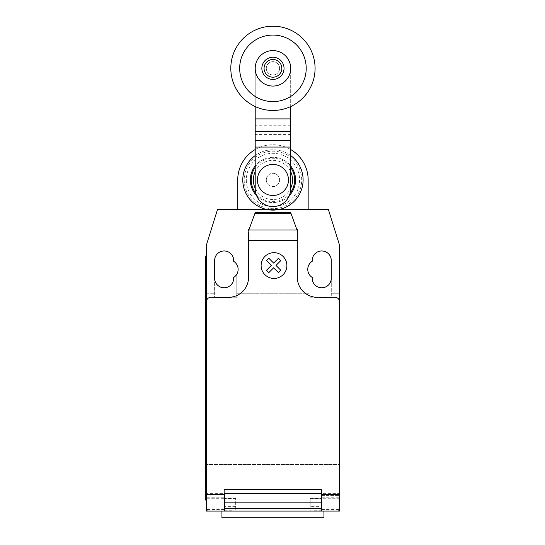 <?xml version="1.0" encoding="UTF-8"?>
<svg xmlns="http://www.w3.org/2000/svg" width="545" height="545" viewBox="0 0 545 545"><rect width="100%" height="100%" fill="white"/><g stroke="black" fill="none" stroke-linecap="round" stroke-linejoin="round"><path stroke-width="0.41" stroke-dasharray="2.73 2.04" d="M279.599 68.329A6.656 6.656 0 0 1 272.943 74.985A6.656 6.656 0 0 1 266.294 68.329A6.656 6.656 0 0 1 272.943 61.674A6.656 6.656 0 0 1 279.599 68.329A6.656 6.656 0 0 1 272.943 74.985A6.656 6.656 0 0 1 266.294 68.329A6.656 6.656 0 0 1 272.943 61.674A6.656 6.656 0 0 1 279.599 68.329A6.656 6.656 0 0 1 272.943 74.985A6.656 6.656 0 0 1 266.294 68.329A6.656 6.656 0 0 1 272.943 61.674A6.656 6.656 0 0 1 279.599 68.329A6.656 6.656 0 0 1 272.943 74.985A6.656 6.656 0 0 1 266.294 68.329A6.656 6.656 0 0 1 272.943 61.674A6.656 6.656 0 0 1 279.599 68.329M284.034 68.329A11.091 11.091 0 0 1 272.943 79.42A11.091 11.091 0 0 1 261.852 68.329A11.091 11.091 0 0 1 272.943 57.239A11.091 11.091 0 0 1 284.034 68.329M315.078 68.329A42.135 42.135 0 0 1 272.943 110.465A42.135 42.135 0 0 1 230.808 68.329A42.135 42.135 0 0 1 272.943 26.194A42.135 42.135 0 0 1 315.078 68.329M272.943 35.064A33.265 33.265 0 0 0 239.677 68.329A33.265 33.265 0 0 0 272.943 101.595A33.265 33.265 0 0 0 306.208 68.329A33.265 33.265 0 0 0 272.943 35.064M272.943 50.59A17.74 17.74 0 0 0 255.203 68.329A17.74 17.74 0 0 0 272.943 86.069A17.74 17.74 0 0 0 290.683 68.329A17.74 17.74 0 0 0 272.943 50.59M288.469 179.952A15.526 15.526 0 0 1 272.943 195.478A15.526 15.526 0 0 1 257.417 179.952A15.526 15.526 0 0 1 272.943 164.427A15.526 15.526 0 0 1 288.469 179.952M266.294 179.952A6.656 6.656 0 0 0 272.943 186.601A6.656 6.656 0 0 0 279.599 179.952A6.656 6.656 0 0 1 272.943 186.601A6.656 6.656 0 0 1 266.294 179.952A6.656 6.656 0 0 1 272.943 173.296A6.656 6.656 0 0 1 279.599 179.952A6.656 6.656 0 0 0 272.943 173.296A6.656 6.656 0 0 0 266.294 179.952M290.683 106.548L290.683 68.329A17.74 17.74 0 0 0 272.943 50.59A17.74 17.74 0 0 0 255.203 68.329A17.74 17.74 0 0 1 272.943 50.59A17.74 17.74 0 0 1 290.683 68.329L290.683 118.892L255.203 118.892L255.203 68.329L255.203 106.548M290.683 118.892L290.683 188.822A17.74 17.74 0 0 1 272.943 206.562A17.74 17.74 0 0 1 255.203 188.822L255.203 118.892M290.683 147.061L255.203 147.061M290.683 125.234L255.203 125.234M255.203 188.277A19.6 19.6 0 0 0 290.683 188.277M255.755 193.209A21.711 21.711 0 0 0 290.131 193.209M290.683 167.438A21.711 21.711 0 0 0 255.203 167.438M272.943 157.328A22.618 22.618 0 0 0 255.203 165.918A22.618 22.618 0 0 1 290.683 165.918A22.618 22.618 0 0 0 272.943 157.328M256.504 195.485A22.618 22.618 0 0 0 289.388 195.485A22.618 22.618 0 0 1 256.504 195.485M242.784 179.952A30.159 30.159 0 0 0 272.943 210.111A30.159 30.159 0 0 0 303.102 179.952A30.159 30.159 0 0 0 272.943 149.793A30.159 30.159 0 0 0 242.784 179.952M244.194 179.952A28.749 28.749 0 0 0 272.943 208.701A28.749 28.749 0 0 0 301.698 179.952A28.749 28.749 0 0 0 272.943 151.197A28.749 28.749 0 0 0 244.194 179.952M246.306 179.952A26.637 26.637 0 0 0 272.943 206.589A26.637 26.637 0 0 0 299.58 179.952A26.637 26.637 0 0 0 272.943 153.315A26.637 26.637 0 0 0 246.306 179.952M290.683 155.563A30.159 30.159 0 0 0 255.203 155.563M290.683 171.62A19.6 19.6 0 0 0 255.203 171.62M255.203 149.534A35.214 35.214 0 0 1 290.683 149.534M308.157 179.952A35.214 35.214 0 0 0 272.943 144.738A35.214 35.214 0 0 0 237.729 179.952L237.729 209.491L308.157 209.491L308.157 179.952M279.013 209.491L266.873 209.491M221.931 517.75L323.955 517.75M235.685 506.659L235.685 511.094L224.601 511.094L235.685 511.094L235.685 498.457L235.685 506.659L224.601 506.659L224.601 498.457L224.601 511.094L323.955 511.094L221.931 511.094L224.152 511.094L224.152 498.675L206.412 498.73L206.412 493.354L206.412 508.88A2.221 2.221 0 0 0 208.633 511.094L224.152 511.094L206.412 511.094L206.412 498.73M233.914 504.445L233.914 498.675L233.914 504.445M311.972 504.445L311.972 498.675L311.972 504.445M321.734 509.439L339.474 509.439L339.474 511.094L321.734 511.094L321.734 489.362L224.152 489.362L224.152 493.354L206.412 493.354M297.338 230.876L296.446 228.43L297.338 230.876L297.338 244.978L297.338 230.876L290.683 212.598M296.821 229.452L297.338 229.452L297.338 277.357A19.961 19.961 0 0 0 317.299 297.311L335.039 297.311A4.435 4.435 0 0 1 339.474 301.746L339.474 495.105M321.734 495.575L339.474 495.575L321.291 495.575L321.291 493.354L224.601 493.354L224.601 506.659M321.734 511.094L337.253 511.094C338.602 510.965 339.337 510.222 339.474 508.88L339.474 464.524L206.412 464.524L206.412 508.88C206.548 510.222 207.284 510.965 208.633 511.094L337.253 511.094A2.221 2.221 0 0 0 339.474 508.88L339.474 493.354L321.734 493.354M321.291 498.457L321.291 511.094L321.291 498.457L310.2 498.457L310.2 511.094L321.291 511.094L321.291 495.575M339.474 493.354L339.474 498.73L321.734 498.73M310.2 498.457L310.2 506.659L321.291 506.659M224.152 495.575L224.601 495.575M224.152 493.354L224.152 498.73M321.291 511.094L310.2 511.094L310.2 506.659M206.412 500.01L205.526 500.01L205.526 491.14L206.412 491.14L206.412 500.01L206.412 256.068L206.412 264.938L205.526 264.938L205.526 491.14M205.526 264.938L205.526 256.068L206.412 256.068M206.412 489.362L206.412 301.746A4.435 4.435 0 0 1 210.847 297.311L228.593 297.311A19.961 19.961 0 0 0 248.547 277.357L248.547 229.452L249.065 229.452L255.203 212.598M248.547 236.108L248.547 244.978L248.547 236.108M248.547 230.876L249.065 229.452M296.446 228.43L291.214 214.056M237.729 209.491L308.157 209.491M236.796 293.769L236.796 274.23L236.796 297.754L236.796 293.769L309.09 293.769L309.09 297.754L331.271 297.754L331.271 293.769L339.474 293.769L339.474 244.978L328.383 209.491L217.503 209.491L206.412 244.978L206.412 464.524L339.474 464.524L339.474 293.769L331.271 293.769L331.271 260.503A9.537 9.537 0 0 0 321.734 250.966A9.537 9.537 0 0 0 312.196 260.503L312.196 261.314A9.537 9.537 0 0 0 309.09 274.23L309.09 293.769L236.796 293.769M214.621 297.754L236.796 297.754L214.621 297.754L214.621 278.243A9.537 9.537 0 0 0 224.152 287.78A9.537 9.537 0 0 0 233.689 278.243L233.689 277.425A9.537 9.537 0 0 0 233.689 261.314L233.689 260.503A9.537 9.537 0 0 0 224.152 250.966A9.537 9.537 0 0 0 214.621 260.503L214.621 297.754M206.412 293.769L214.621 293.769L206.412 293.769M312.196 277.425A9.537 9.537 0 0 1 309.09 274.23L309.09 297.754L331.271 297.754L331.271 278.243A9.537 9.537 0 0 1 321.734 287.78A9.537 9.537 0 0 1 312.196 278.243L312.196 277.425M290.683 134.431L255.203 134.431M224.152 509.439L206.412 509.439M321.734 497.789L339.474 497.789M321.734 497.851L339.474 497.851M310.2 505.992L321.291 505.992M224.601 505.992L235.685 505.992M224.152 497.789L206.412 497.789M206.412 497.851L224.152 497.851M224.601 508.88L206.412 508.88M339.474 508.88L321.291 508.88M224.601 510.209L233.914 510.209M311.972 498.675L321.734 498.675M321.734 510.209L311.972 510.209M235.685 498.457L224.601 498.457M224.601 498.675L233.914 498.675"/><path stroke-width="0.82" d="M284.034 68.329A11.091 11.091 0 0 1 272.943 79.42A11.091 11.091 0 0 1 261.852 68.329A11.091 11.091 0 0 1 272.943 57.239A11.091 11.091 0 0 1 284.034 68.329M281.813 68.329A8.87 8.87 0 0 1 272.943 77.199A8.87 8.87 0 0 1 264.073 68.329A8.87 8.87 0 0 1 272.943 59.46A8.87 8.87 0 0 1 281.813 68.329M315.078 68.329A42.135 42.135 0 0 1 272.943 110.465A42.135 42.135 0 0 1 230.808 68.329A42.135 42.135 0 0 1 272.943 26.194A42.135 42.135 0 0 1 315.078 68.329M272.943 101.595A33.265 33.265 0 0 1 239.677 68.329A33.265 33.265 0 0 1 272.943 35.064A33.265 33.265 0 0 1 306.208 68.329A33.265 33.265 0 0 1 272.943 101.595M272.943 50.59A17.74 17.74 0 0 0 255.203 68.329A17.74 17.74 0 0 0 272.943 86.069A17.74 17.74 0 0 0 290.683 68.329A17.74 17.74 0 0 0 272.943 50.59M257.417 179.952A15.526 15.526 0 0 0 272.943 195.478A15.526 15.526 0 0 0 288.469 179.952A15.526 15.526 0 0 0 272.943 164.427A15.526 15.526 0 0 0 257.417 179.952M255.203 106.548L255.203 188.822A17.74 17.74 0 0 0 272.943 206.562A17.74 17.74 0 0 0 290.683 188.822L290.683 147.061L255.203 147.061M290.683 147.061L290.683 118.892L255.203 118.892M290.683 118.892L290.683 106.548M290.683 140.726L255.203 140.726M255.203 171.62A19.6 19.6 0 0 0 255.203 188.277M290.683 188.277A19.6 19.6 0 0 0 290.683 171.62M255.203 167.438A21.711 21.711 0 0 0 255.755 193.209M290.131 193.209A21.711 21.711 0 0 0 290.683 167.438M255.203 165.918A22.618 22.618 0 0 0 256.504 195.485A22.618 22.618 0 0 1 255.203 165.918M289.388 195.485A22.618 22.618 0 0 0 290.683 165.918A22.618 22.618 0 0 1 289.388 195.485M255.203 155.563A30.159 30.159 0 0 0 272.943 210.111A30.159 30.159 0 0 0 290.683 155.563M266.873 209.491L237.729 209.491L237.729 179.952A35.214 35.214 0 0 1 255.203 149.534M290.683 149.534A35.214 35.214 0 0 1 308.157 179.952L308.157 209.491L279.013 209.491M221.931 511.094L221.931 517.75L323.955 517.75L323.955 511.094M339.474 498.73L339.474 509.439M248.861 230.024L255.203 212.598L290.683 212.598L297.338 230.876L297.338 240.481L248.547 240.481L248.861 230.024L297.025 230.024M291.064 213.647L254.822 213.647M255.203 212.598L290.683 212.598M297.338 230.876L297.338 229.452L296.821 229.452M297.338 240.481L297.338 277.357A19.961 19.961 0 0 0 317.299 297.311L335.039 297.311A4.435 4.435 0 0 1 339.474 301.746L339.474 494.547L321.734 494.547L321.734 511.094L339.474 511.094L339.474 494.547M237.729 209.491L217.503 209.491L206.412 244.978L206.412 301.746A4.435 4.435 0 0 1 210.847 297.311L228.593 297.311A19.961 19.961 0 0 0 248.547 277.357L248.547 240.481M206.412 301.746L206.412 494.547L224.152 494.547L224.152 489.362L321.734 489.362L321.734 494.547M321.291 495.575L321.734 495.575M321.291 502.837L321.291 493.354L224.601 493.354L224.601 508.764L321.291 508.764L321.291 502.837L224.601 502.837M224.152 495.575L224.601 495.575M224.601 508.764L224.601 511.094L321.291 511.094L321.291 508.764M206.412 494.547L206.412 511.094L224.152 511.094L224.152 494.547M224.152 511.094L224.601 511.094L224.152 511.094M321.291 511.094L321.734 511.094M205.526 491.14L205.526 264.938L206.412 264.938L206.412 491.14L205.526 491.14L205.526 500.01L206.412 500.01M206.412 256.068L205.526 256.068L205.526 264.938M249.065 229.452L248.547 229.452L248.547 230.876M308.157 209.491L328.383 209.491L339.474 244.978L339.474 301.746M312.196 261.314A9.537 9.537 0 0 0 312.196 277.425L312.196 278.243A9.537 9.537 0 0 0 321.734 287.78A9.537 9.537 0 0 0 331.271 278.243L331.271 260.503A9.537 9.537 0 0 0 321.734 250.966A9.537 9.537 0 0 0 312.196 260.503L312.196 261.314M233.689 277.425A9.537 9.537 0 0 0 233.689 261.314L233.689 260.503A9.537 9.537 0 0 0 224.152 250.966A9.537 9.537 0 0 0 214.621 260.503L214.621 278.243A9.537 9.537 0 0 0 224.152 287.78A9.537 9.537 0 0 0 233.689 278.243L233.689 277.425M280.818 270.259L278.481 272.602L273.651 267.772L268.835 272.602L266.491 270.259L271.315 265.429L266.491 260.599L268.835 258.262L273.651 263.092L278.481 258.262L280.818 260.599L275.995 265.429L280.818 270.259M286.881 265.558A12.882 12.882 0 0 0 267.554 254.406A12.882 12.882 0 0 0 267.554 276.717A12.882 12.882 0 0 0 286.881 265.558M290.683 131.57L255.203 131.57M321.734 493.354L321.291 493.354M321.291 497.789L321.734 497.789M224.601 493.354L224.152 493.354M224.601 497.789L224.152 497.789M224.152 510.209L224.601 510.209M321.291 498.675L321.734 498.675M321.734 510.209L321.291 510.209M224.152 498.675L224.601 498.675"/></g></svg>
